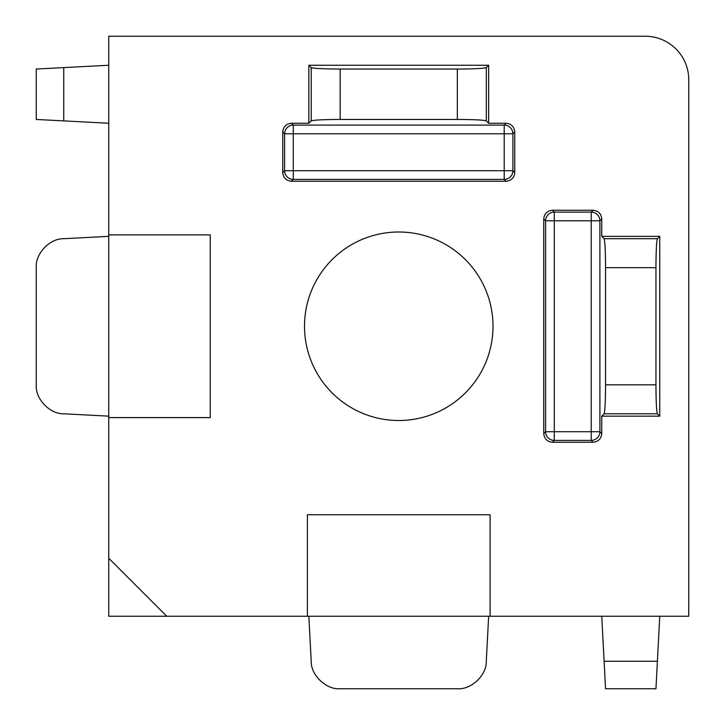 <?xml version="1.0" encoding="UTF-8"?>
<svg xmlns="http://www.w3.org/2000/svg" width="725" height="725" viewBox="0 0 725 725"><rect width="100%" height="100%" fill="white"/><g stroke="black" fill="none" stroke-linecap="round" stroke-linejoin="round"><path stroke-width="1.09" d="M493 326.25A94.25 94.25 0 0 0 398.75 232A94.25 94.25 0 0 0 304.5 326.25A94.25 94.25 0 0 0 398.75 420.5A94.25 94.25 0 0 0 493 326.25M166.75 616.25L108.75 616.25L108.75 36.25L645.25 36.25A43.5 43.5 0 0 1 688.75 79.75L688.75 616.25L166.75 616.25L108.75 558.25M593.059 210.25L552.441 210.25L554.29 212.099A8.7 8.673 -45 0 0 545.599 220.79L543.75 218.941L543.75 433.559L545.599 431.71A8.7 8.673 -135 0 0 554.29 440.401L552.441 442.25L593.059 442.25L591.21 440.401A8.7 8.673 135 0 0 599.901 431.71L601.75 433.559L601.75 416.15L659.75 416.15L659.75 236.35L601.75 236.35L601.75 218.941L599.901 220.79A8.7 8.673 45 0 0 591.21 212.099L593.059 210.25C598.306 210.803 601.197 213.694 601.75 218.941M601.75 433.559C601.197 438.806 598.306 441.697 593.059 442.25M552.441 442.25C547.194 441.697 544.303 438.806 543.75 433.559M543.75 218.941C544.303 213.694 547.194 210.803 552.441 210.25M490.1 616.25L490.1 514.75L307.4 514.75L307.4 616.25M108.75 417.6L210.25 417.6L210.25 234.9L108.75 234.9M282.75 131.941L282.75 172.559L284.599 170.71A8.7 8.673 -135 0 0 293.29 179.401L291.441 181.25L506.059 181.25L504.21 179.401A8.7 8.673 135 0 0 512.901 170.71L514.75 172.559L514.75 131.941L512.901 133.79A8.7 8.673 45 0 0 504.21 125.099L506.059 123.25L488.65 123.25L488.65 65.25L308.85 65.25L308.85 123.25L291.441 123.25L293.29 125.099A8.7 8.673 -45 0 0 284.599 133.79L282.75 131.941C283.303 126.694 286.194 123.803 291.441 123.25M506.059 123.25C511.306 123.803 514.197 126.694 514.75 131.941M514.75 172.559C514.197 177.806 511.306 180.697 506.059 181.25M291.441 181.25C286.194 180.697 283.303 177.806 282.75 172.559M655.953 384.83L655.953 267.67L605.547 267.67L605.547 384.83L655.953 384.83C656.034 401.632 656.515 411.292 657.394 413.794L659.75 416.15M605.547 267.67C605.466 250.868 604.985 241.208 604.106 238.706L657.394 238.706L659.75 236.35M657.394 238.706C656.515 241.208 656.034 250.868 655.953 267.67M604.106 238.706L601.75 236.35M657.394 413.794L604.106 413.794L601.75 416.15M604.106 413.794C604.985 411.292 605.466 401.632 605.547 384.83M486.294 67.606L486.294 120.894C483.793 120.015 474.132 119.534 457.33 119.453L457.33 69.047C474.132 68.966 483.793 68.485 486.294 67.606L488.65 65.25M486.294 120.894L488.65 123.25M311.206 67.606C313.708 68.485 323.368 68.966 340.17 69.047L340.17 119.453C323.368 119.534 313.708 120.015 311.206 120.894L311.206 67.606L308.85 65.25M457.33 69.047L340.17 69.047M311.206 120.894L308.85 123.25M340.17 119.453L457.33 119.453M657.394 661.263L655.953 688.75L605.547 688.75L604.106 661.263L657.394 661.263L659.75 616.25M604.106 661.263L601.75 616.25M308.85 616.25L311.206 661.263C310.789 675.192 326.286 689.901 340.17 688.75L457.33 688.75C471.214 689.901 486.711 675.192 486.294 661.263L488.65 616.25M108.75 416.15L63.737 413.794C49.807 414.211 35.099 398.714 36.25 384.83L36.25 267.67C35.099 253.786 49.807 238.289 63.737 238.706L108.75 236.35M63.737 120.894L36.25 119.453L36.25 69.047L63.737 67.606L63.737 120.894L108.75 123.25M63.737 67.606L108.75 65.25M599.901 220.79L599.901 431.71L591.21 431.71L591.21 220.79L554.29 220.79L554.29 431.71L591.21 431.71L591.21 440.401L554.29 440.401L554.29 431.71L545.599 431.71L545.599 220.79L554.29 220.79L554.29 212.099L591.21 212.099L591.21 220.79L599.901 220.79M293.29 125.099L504.21 125.099L504.21 133.79L293.29 133.79L293.29 170.71L504.21 170.71L504.21 133.79L512.901 133.79L512.901 170.71L504.21 170.71L504.21 179.401L293.29 179.401L293.29 170.71L284.599 170.71L284.599 133.79L293.29 133.79L293.29 125.099"/></g></svg>
